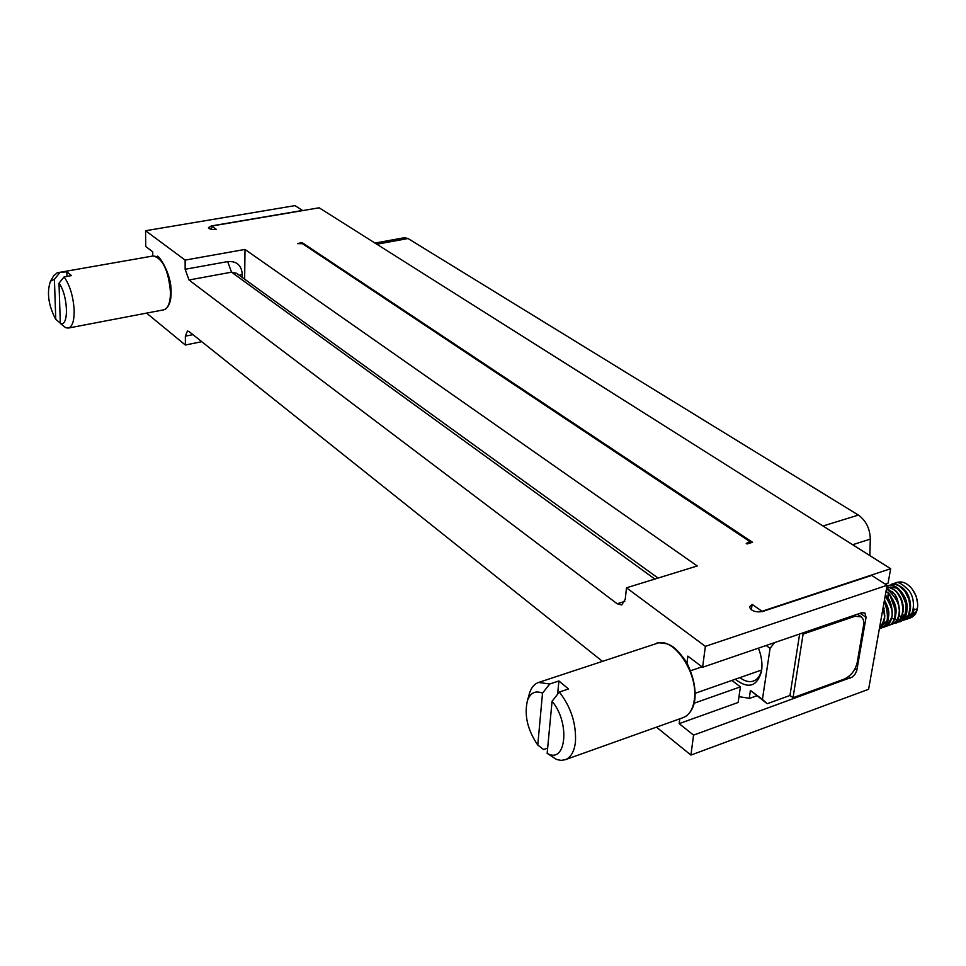 <?xml version="1.0" encoding="UTF-8"?>
<svg xmlns="http://www.w3.org/2000/svg" width="966" height="966" viewBox="0 0 966 966"><rect width="100%" height="100%" fill="white"/><g stroke="black" fill="none" stroke-linecap="round" stroke-linejoin="round"><path stroke-width="1.45" d="M297.576 243.637L302.479 243.686L748.735 540.827L749.459 541.89L746.235 543.46L747.008 543.979L752.538 542.288L301.911 242.502L297.576 243.637M656.482 727.144L690.919 755.074L868.603 689.289L887.09 585.287L871.682 575.41L762.403 611.563C755.448 612.529 751.137 610.971 749.495 606.889L752.14 604.39L761.993 611.273L890.664 568.72L888.104 583.09L885.182 584.068M211.578 229.401L211.59 226.068L319.154 207.799L890.664 568.72M211.59 226.068L216.408 229.437C212.037 229.848 209.393 229.244 208.451 227.65L211.385 225.923L302.539 210.455L295.016 205.625L145.564 230.729L145.757 246.535L152.713 251.788L152.749 256.038M244.652 279.174L244.99 249.433L185.122 260.096L145.564 230.729M244.99 249.433L697.247 565.967L626.499 587.811L625.231 599.282L621.73 604.945L617.165 603.774L188.998 279.995L185.146 269.272L185.122 260.096M887.09 585.287L705.373 646.363L626.499 587.811M749.218 698.49L750.401 690.424L767.209 703.719L762.428 699.432L770.083 648.331L766.135 645.493M750.401 690.424L762.428 699.432M767.209 703.719L789.971 695.472L799.631 634.022M774.672 642.571L770.083 648.331M758.419 648.138C761.643 656.409 762.669 664.197 761.486 671.503C756.994 686.693 748.252 689.265 735.283 679.243M761.86 668.593L761.776 669.112C760.556 675.403 757.767 679.388 753.42 681.054C749.181 682.419 744.689 681.272 739.92 677.613M801.913 633.237L803.108 634.058L854.862 616.308L861.334 616.815L863.35 619.629L863.833 623.77L857.168 662.7C855.2 670.513 850.853 675.995 844.127 679.146L793.038 697.718L789.971 695.472M803.108 634.058L793.038 697.718M752.14 604.39L751.355 609.86M874.242 657.556L871.694 671.889M201.785 341.698L185.363 345.019L185.339 336.168L187.428 331.024L189.094 331.58L602.47 661.372M146.566 313.117L185.363 345.019M690.919 755.074L693.564 735.126L679.17 723.619L679.786 718.825M686.971 663.038L687.852 656.131L702.596 667.277L705.373 646.363M874.133 658.172L874.785 657.931M301.887 243.42L301.911 242.502M702.596 667.277L861.696 612.746L864.908 612.999L866.067 617.286L856.794 670.525L855.091 674.135L852.302 677.021L693.564 735.126M756.68 695.834L749.688 698.346L738.99 696.667M694.156 703.212L740.403 686.862L738.157 702.475L679.17 723.619M702.016 666.842L690.618 670.742M869.859 555.583L870.294 539.113C869.955 528.559 865.995 520.541 858.376 515.083L408.002 238.517L404.392 237.696L375.001 243.07M53.565 275.95L57.211 272.786L66.823 271.76L71.448 275.6L64.094 276.904C69.975 285.405 73.344 296.586 74.177 310.448C74.273 320.954 72.305 326.822 68.284 328.066L65.7 327.715L60.327 323.441C69.117 327.281 68.151 295.137 58.998 283.219L60.327 323.441M740.403 686.862L731.854 680.438M547.65 748.119L543.616 749.544L537.76 745.052L542.518 693.165C535.43 690.292 530.406 692.743 527.46 700.519C524.055 715.033 527.484 729.885 537.76 745.052M528.813 695.701L529.658 692.707C531.554 687.285 534.524 683.856 538.581 682.443L549.726 684L558.891 680.97L568.503 688.975L559.326 692.042C570.93 706.955 576.316 723.558 575.458 741.864C574.323 751.524 570.894 757.489 565.195 759.735L561.101 760.375L556.682 759.53L547.154 753.347C566.148 764.541 570.423 722.846 552.069 701.268L547.154 753.347M66.823 271.76L66.968 276.397M59.481 273.052L54.41 279.331L50.486 281.191C46.597 292.529 48.372 305.268 55.774 319.42L54.41 279.331M55.774 319.42L60.315 323.03M58.998 283.219L64.094 276.904M558.891 680.97L557.624 694.204M549.726 684.013L542.518 693.165M552.069 701.268L559.326 692.042M884.832 616.187L883.371 606.177M879.845 626.04L881.873 625.618M882.26 625.485L887.114 620.776M888.587 614.98C889.42 611.744 888.056 606.745 884.482 599.971M892.306 613.362C891.908 604.921 889.746 598.992 885.822 595.599M895.905 612.299C896.677 607.131 894.48 601.118 889.288 594.259M899.66 611.369C898.513 600.598 896.219 594.404 892.789 592.81M903.222 609.389C903.452 602.965 901.326 597.133 896.834 591.88M882.984 608.363L883.576 609.57M891.703 618.18L893.912 619.134M894.588 619.327L896.207 619.641M897.474 619.689L898.259 619.641M900.662 619.037C904.828 616.429 906.929 613.024 906.929 608.834M906.977 608.157C907.509 602.313 905.383 596.577 900.626 590.951M897.329 588.258L890.181 587.014M888.394 587.883L887.428 588.705M886.836 589.369L886.196 590.286M910.576 606.527C910.346 599.222 908.294 593.607 904.405 589.671M888.056 594.332L888.08 598.316M899.105 615.68L901.181 616.574M901.858 616.767L903.524 617.093M904.804 617.141L905.504 617.105M907.968 616.477L911.832 613.241L913.812 608.52M906.362 619.278L906.688 619.17C911.288 616.429 913.643 613.374 913.751 610.029L916.867 608.942C916.746 612.299 914.379 615.342 909.779 618.083L908.185 618.494M883.298 606.636L884.119 608.544M902.727 620.558L902.92 620.498C906.82 619.447 909.356 615.463 910.503 608.532C910.419 599.632 907.955 592.87 903.089 588.246C897.402 584.044 893.526 582.752 891.473 584.37L891.183 584.466M899.129 621.814L899.418 621.718C904.405 618.916 906.893 615.064 906.893 610.15C907.738 602.989 905.202 596.107 899.286 589.514C896.11 586.108 892.282 584.804 887.79 585.601L887.585 585.674M886.848 586.64C892.656 588.028 896.726 591.132 899.056 595.962C902.667 600.272 906.362 618.18 895.18 623.203L895.711 623.022C898.923 622.841 901.387 618.977 903.125 611.406C903.645 603.738 901.109 596.771 895.506 590.48L886.897 586.386M891.823 624.374L892.053 624.302C896.581 622.261 899.092 618.397 899.612 612.698C898.32 600.598 895.736 593.631 891.86 591.808L886.547 588.33M888.14 625.666L888.466 625.557C892.826 623.867 895.265 620.112 895.796 614.279C896.991 608.29 894.371 601.154 887.947 592.858L886.027 591.252M884.494 626.946L884.663 626.886C888.696 625.533 891.207 621.681 892.198 615.342C892.053 605.972 889.771 599.222 885.351 595.068M880.823 628.226L881.149 628.117C886.184 625.026 888.623 621.319 888.466 616.984C889.469 613.217 888.116 607.638 884.433 600.248M879.422 628.407C882.006 626.982 883.769 623.565 884.711 618.18L883.286 606.708M880.328 623.336L881.221 618.276M883.081 607.831C886.003 614.05 884.796 620.848 879.458 628.226M884.313 600.888C889.469 616.876 888.189 626.028 880.497 628.347L879.374 628.661M885.206 595.889C893.852 610.826 895.567 616.706 884.301 627.019L882.67 627.429M885.943 591.699C893.465 593.136 901.109 622.201 887.814 625.787L886.196 626.197M886.486 588.656C896.786 597.616 900.867 606.298 898.742 614.69C898.054 619.447 895.675 622.708 891.594 624.459L889.976 624.869M895.18 623.203L893.562 623.613M886.981 585.891L887.38 585.746C895.023 583.754 901.254 590.045 906.084 604.607C905.697 616.103 903.282 621.875 898.839 621.923L897.221 622.333M889.408 585.251L895.156 584.321L899.189 585.939L905.021 591.506L908.849 599.234L910.105 607.203L908.656 614.618L906.313 618.18L900.928 621.041M893.079 584.007L894.576 583.319C897.197 580.94 902.063 583.428 909.163 590.781C916.794 600.985 913.208 618.687 906.023 619.399L904.43 619.81M888.285 598.63L888.02 594.839M890.326 596.203L895.434 610.584M910.25 617.914L910.709 617.769C915.043 616.006 917.374 611.961 917.7 605.597C917.652 598.787 915.382 592.75 910.866 587.485C906.386 582.8 901.894 581.097 897.402 582.377L894.576 583.319M912.182 589.055L916.07 595.913L917.652 603.569M916.01 611.732L910.962 616.127M906.567 616.296L905.408 615.982M904.659 615.716L902.57 614.654M894.395 604.631L893.272 601.468M892.548 592.496L892.644 591.844M748.348 543.568L748.457 542.783M854.862 616.308L853.654 615.499M211.385 225.923L211.373 229.365M654.827 579.057L231.526 272.171L227.674 261.593L185.146 269.272M227.674 261.593C236.634 260.917 241.5 265.167 242.273 274.332L242.237 277.423M192.946 334.659L185.339 336.168M170.499 292.493C168.543 270.504 162.771 258.333 153.147 255.966L157.265 256.727C156.407 252.476 171.562 271.301 171.115 292.094C171.248 300.16 169.412 305.824 165.597 309.084L163.677 309.845C168.06 308.552 170.33 302.769 170.499 292.493M850.442 678.023L848.498 676.647M694.3 699.964C698.768 673.592 673.507 636.196 656.771 643.453C656.276 642.487 659.778 642.632 667.264 643.863C670.633 645.493 675.246 645.916 686.633 662.447C693.19 675.62 695.931 687.937 694.868 699.384C694.023 706.557 691.197 712.075 686.391 715.939L683.107 717.641C689.156 715.275 692.888 709.382 694.3 699.964M617.165 603.774L624.797 601.395M658.039 578.066L236.501 273.281L231.526 272.171L188.998 279.995M376.837 244.229L408.002 238.517M870.294 539.113L852.652 544.715M822.996 525.999L858.376 515.083M239.29 275.298L242.273 274.332M860.078 613.301L866.067 617.286M855.127 668.557L856.951 669.812M749.254 543.29L749.459 541.89M761.776 669.112L761.486 671.503M153.147 255.966L57.211 272.786M163.677 309.845L68.284 328.066M656.771 643.453L538.581 682.443M683.107 717.641L565.195 759.735M857.422 614.207L860.947 616.562M50.486 281.191L53.987 275.225M695.23 693.274L761.594 670.018M527.46 700.519L529.658 692.707M906.023 619.399L906.688 619.17M909.779 618.083L910.709 617.769M887.814 625.787L888.466 625.557M880.497 628.347L881.149 628.117"/></g></svg>

